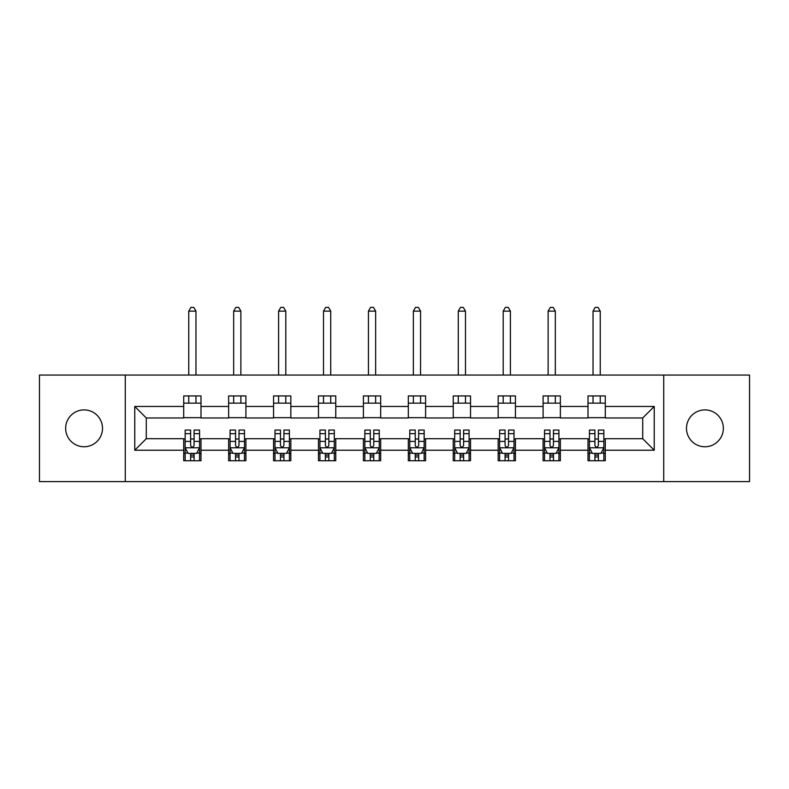 <?xml version="1.0" encoding="UTF-8"?>
<svg xmlns="http://www.w3.org/2000/svg" width="789" height="789" viewBox="0 0 789 789"><rect width="100%" height="100%" fill="white"/><g stroke="black" fill="none" stroke-linecap="round" stroke-linejoin="round"><path stroke-width="1.18" d="M704.912 409.905A18.433 18.433 0 0 0 686.489 428.338A18.433 18.433 0 0 0 704.912 446.761A18.433 18.433 0 0 0 723.345 428.338A18.433 18.433 0 0 0 704.912 409.905M84.088 409.905A18.433 18.433 0 0 0 65.655 428.338A18.433 18.433 0 0 0 84.088 446.761A18.433 18.433 0 0 0 102.511 428.338A18.433 18.433 0 0 0 84.088 409.905M663.736 481.606L749.55 481.606L749.55 375.061L663.736 375.061L663.736 481.606L125.264 481.606L125.264 375.061L39.45 375.061L39.45 481.606L125.264 481.606M663.736 375.061L125.264 375.061M605.281 406.453L605.281 395.94L588.002 395.94L588.002 406.453L560.368 406.453L560.368 395.94L543.088 395.94L543.088 406.453L515.444 406.453L515.444 395.94L498.165 395.94L498.165 406.453L470.52 406.453L470.52 395.94L453.241 395.94L453.241 406.453L425.596 406.453L425.596 395.94L408.317 395.94L408.317 406.453L380.683 406.453L380.683 395.94L363.404 395.94L363.404 406.453L335.759 406.453L335.759 395.94L318.48 395.94L318.48 406.453L290.835 406.453L290.835 395.94L273.556 395.94L273.556 406.453L245.912 406.453L245.912 395.94L228.632 395.94L228.632 406.453L200.998 406.453L200.998 395.94L183.719 395.94L183.719 406.453L134.761 406.453L134.761 450.223L146.281 438.704L183.719 438.704L183.719 460.727L200.998 460.727L200.998 438.704L228.632 438.704L228.632 460.727L245.912 460.727L245.912 438.704L273.556 438.704L273.556 460.727L290.835 460.727L290.835 438.704L318.48 438.704L318.48 460.727L335.759 460.727L335.759 438.704L363.404 438.704L363.404 460.727L380.683 460.727L380.683 438.704L408.317 438.704L408.317 460.727L425.596 460.727L425.596 438.704L453.241 438.704L453.241 460.727L470.52 460.727L470.52 438.704L498.165 438.704L498.165 460.727L515.444 460.727L515.444 438.704L543.088 438.704L543.088 460.727L560.368 460.727L560.368 438.704L588.002 438.704L588.002 460.727L605.281 460.727L605.281 438.704L642.719 438.704L642.719 417.973L605.281 417.973L605.281 406.453L654.239 406.453L654.239 450.223L605.281 450.223M588.002 450.223L560.368 450.223M543.088 450.223L515.444 450.223M498.165 450.223L470.52 450.223M453.241 450.223L425.596 450.223M408.317 450.223L380.683 450.223M363.404 450.223L335.759 450.223M318.48 450.223L290.835 450.223M273.556 450.223L245.912 450.223M228.632 450.223L200.998 450.223M183.719 450.223L134.761 450.223M588.002 406.453L588.002 417.973L560.368 417.973L560.368 406.453M543.088 406.453L543.088 417.973L515.444 417.973L515.444 406.453M498.165 406.453L498.165 417.973L470.52 417.973L470.52 406.453M453.241 406.453L453.241 417.973L425.596 417.973L425.596 406.453M408.317 406.453L408.317 417.973L380.683 417.973L380.683 406.453M363.404 406.453L363.404 417.973L335.759 417.973L335.759 406.453M318.48 406.453L318.48 417.973L290.835 417.973L290.835 406.453M273.556 406.453L273.556 417.973L245.912 417.973L245.912 406.453M228.632 406.453L228.632 417.973L200.998 417.973L200.998 406.453M183.719 406.453L183.719 417.973L146.281 417.973L134.761 406.453M146.281 417.973L146.281 438.704M654.239 450.223L642.719 438.704M642.719 417.973L654.239 406.453M183.719 403.14L200.998 403.14M183.719 417.677L200.998 417.677M183.719 438.99L185.159 438.99M190.622 438.99L194.084 438.99M199.558 438.99L200.998 438.99M183.719 453.527L185.159 453.527M190.622 453.527L194.084 453.527M199.558 453.527L200.998 453.527M228.632 438.99L230.072 438.99M235.546 438.99L239.008 438.99M244.472 438.99L245.912 438.99M228.632 453.527L230.072 453.527M235.546 453.527L239.008 453.527M244.472 453.527L245.912 453.527M228.632 403.14L245.912 403.14M228.632 417.677L245.912 417.677M273.556 438.99L274.996 438.99M280.47 438.99L283.922 438.99M289.395 438.99L290.835 438.99M273.556 453.527L274.996 453.527M280.47 453.527L283.922 453.527M289.395 453.527L290.835 453.527M273.556 403.14L290.835 403.14M273.556 417.677L290.835 417.677M318.48 438.99L319.92 438.99M325.393 438.99L328.845 438.99M334.319 438.99L335.759 438.99M318.48 453.527L319.92 453.527M325.393 453.527L328.845 453.527M334.319 453.527L335.759 453.527M318.48 403.14L335.759 403.14M318.48 417.677L335.759 417.677M363.404 438.99L364.843 438.99M370.307 438.99L373.769 438.99M379.243 438.99L380.683 438.99M363.404 453.527L364.843 453.527M370.307 453.527L373.769 453.527M379.243 453.527L380.683 453.527M363.404 403.14L380.683 403.14M363.404 417.677L380.683 417.677M408.317 438.99L409.757 438.99M415.231 438.99L418.693 438.99M424.157 438.99L425.596 438.99M408.317 453.527L409.757 453.527M415.231 453.527L418.693 453.527M424.157 453.527L425.596 453.527M408.317 403.14L425.596 403.14M408.317 417.677L425.596 417.677M453.241 438.99L454.681 438.99M460.155 438.99L463.607 438.99M469.08 438.99L470.52 438.99M453.241 453.527L454.681 453.527M460.155 453.527L463.607 453.527M469.08 453.527L470.52 453.527M453.241 403.14L470.52 403.14M453.241 417.677L470.52 417.677M498.165 438.99L499.605 438.99M505.078 438.99L508.53 438.99M514.004 438.99L515.444 438.99M498.165 453.527L499.605 453.527M505.078 453.527L508.53 453.527M514.004 453.527L515.444 453.527M498.165 403.14L515.444 403.14M498.165 417.677L515.444 417.677M543.088 438.99L544.528 438.99M549.992 438.99L553.454 438.99M558.928 438.99L560.368 438.99M543.088 453.527L544.528 453.527M549.992 453.527L553.454 453.527M558.928 453.527L560.368 453.527M543.088 403.14L560.368 403.14M543.088 417.677L560.368 417.677M588.002 438.99L589.442 438.99M594.916 438.99L598.378 438.99M603.841 438.99L605.281 438.99M588.002 453.527L589.442 453.527M594.916 453.527L598.378 453.527M603.841 453.527L605.281 453.527M588.002 403.14L605.281 403.14M588.002 417.677L605.281 417.677M190.622 456.989L194.084 456.989M185.159 433.674L190.622 433.674L190.622 430.064L185.159 430.064L185.159 447.629L188.038 453.389L196.678 453.389L199.558 447.629L199.558 430.064L194.084 430.064L194.084 433.674L199.558 433.674M199.558 447.629L199.558 460.727M185.159 447.629L185.159 460.727M194.084 453.389L194.084 460.727M190.622 460.727L190.622 453.389M190.622 433.674L190.622 445.469C191.776 447.688 192.93 447.688 194.084 445.469L194.084 433.674M195.958 403.14L195.958 395.94M195.958 375.061L195.958 311.132L188.758 311.132L188.758 375.061M188.758 403.14L188.758 395.94M188.758 311.132L190.918 307.394L193.798 307.394L195.958 311.132M235.546 456.989L239.008 456.989M230.072 433.674L235.546 433.674L235.546 430.064L230.072 430.064L230.072 447.629L232.952 453.389L241.592 453.389L244.472 447.629L244.472 430.064L239.008 430.064L239.008 433.674L244.472 433.674M244.472 447.629L244.472 460.727M230.072 447.629L230.072 460.727M239.008 453.389L239.008 460.727M235.546 460.727L235.546 453.389M235.546 433.674L235.546 445.469C236.7 447.688 237.854 447.688 239.008 445.469L239.008 433.674M240.872 403.14L240.872 395.94M240.872 375.061L240.872 311.132L233.672 311.132L233.672 375.061M233.672 403.14L233.672 395.94M233.672 311.132L235.832 307.394L238.712 307.394L240.872 311.132M280.47 456.989L283.922 456.989M274.996 433.674L280.47 433.674L280.47 430.064L274.996 430.064L274.996 447.629L277.876 453.389L286.515 453.389L289.395 447.629L289.395 430.064L283.922 430.064L283.922 433.674L289.395 433.674M289.395 447.629L289.395 460.727M274.996 447.629L274.996 460.727M283.922 453.389L283.922 460.727M280.47 460.727L280.47 453.389M280.47 433.674L280.47 445.469C281.624 447.688 282.768 447.688 283.922 445.469L283.922 433.674M285.796 403.14L285.796 395.94M285.796 375.061L285.796 311.132L278.596 311.132L278.596 375.061M278.596 403.14L278.596 395.94M278.596 311.132L280.756 307.394L283.636 307.394L285.796 311.132M325.393 456.989L328.845 456.989M319.92 433.674L325.393 433.674L325.393 430.064L319.92 430.064L319.92 447.629L322.8 453.389L331.439 453.389L334.319 447.629L334.319 430.064L328.845 430.064L328.845 433.674L334.319 433.674M334.319 447.629L334.319 460.727M319.92 447.629L319.92 460.727M328.845 453.389L328.845 460.727M325.393 460.727L325.393 453.389M325.393 433.674L325.393 445.469C326.538 447.688 327.691 447.688 328.845 445.469L328.845 433.674M330.719 403.14L330.719 395.94M330.719 375.061L330.719 311.132L323.52 311.132L323.52 375.061M323.52 403.14L323.52 395.94M323.52 311.132L325.679 307.394L328.559 307.394L330.719 311.132M370.307 456.989L373.769 456.989M364.843 433.674L370.307 433.674L370.307 430.064L364.843 430.064L364.843 447.629L367.723 453.389L376.363 453.389L379.243 447.629L379.243 430.064L373.769 430.064L373.769 433.674L379.243 433.674M379.243 447.629L379.243 460.727M364.843 447.629L364.843 460.727M373.769 453.389L373.769 460.727M370.307 460.727L370.307 453.389M370.307 433.674L370.307 445.469C371.461 447.688 372.615 447.688 373.769 445.469L373.769 433.674M375.643 403.14L375.643 395.94M375.643 375.061L375.643 311.132L368.443 311.132L368.443 375.061M368.443 403.14L368.443 395.94M368.443 311.132L370.603 307.394L373.483 307.394L375.643 311.132M415.231 456.989L418.693 456.989M409.757 433.674L415.231 433.674L415.231 430.064L409.757 430.064L409.757 447.629L412.637 453.389L421.277 453.389L424.157 447.629L424.157 430.064L418.693 430.064L418.693 433.674L424.157 433.674M424.157 447.629L424.157 460.727M409.757 447.629L409.757 460.727M418.693 453.389L418.693 460.727M415.231 460.727L415.231 453.389M415.231 433.674L415.231 445.469C416.385 447.688 417.539 447.688 418.693 445.469L418.693 433.674M420.557 403.14L420.557 395.94M420.557 375.061L420.557 311.132L413.357 311.132L413.357 375.061M413.357 403.14L413.357 395.94M413.357 311.132L415.517 307.394L418.397 307.394L420.557 311.132M460.155 456.989L463.607 456.989M454.681 433.674L460.155 433.674L460.155 430.064L454.681 430.064L454.681 447.629L457.561 453.389L466.2 453.389L469.08 447.629L469.08 430.064L463.607 430.064L463.607 433.674L469.08 433.674M469.08 447.629L469.08 460.727M454.681 447.629L454.681 460.727M463.607 453.389L463.607 460.727M460.155 460.727L460.155 453.389M460.155 433.674L460.155 445.469C461.309 447.688 462.453 447.688 463.607 445.469L463.607 433.674M465.48 403.14L465.48 395.94M465.48 375.061L465.48 311.132L458.281 311.132L458.281 375.061M458.281 403.14L458.281 395.94M458.281 311.132L460.441 307.394L463.321 307.394L465.48 311.132M505.078 456.989L508.53 456.989M499.605 433.674L505.078 433.674L505.078 430.064L499.605 430.064L499.605 447.629L502.485 453.389L511.124 453.389L514.004 447.629L514.004 430.064L508.53 430.064L508.53 433.674L514.004 433.674M514.004 447.629L514.004 460.727M499.605 447.629L499.605 460.727M508.53 453.389L508.53 460.727M505.078 460.727L505.078 453.389M505.078 433.674L505.078 445.469C506.222 447.688 507.376 447.688 508.53 445.469L508.53 433.674M510.404 403.14L510.404 395.94M510.404 375.061L510.404 311.132L503.204 311.132L503.204 375.061M503.204 403.14L503.204 395.94M503.204 311.132L505.364 307.394L508.244 307.394L510.404 311.132M549.992 456.989L553.454 456.989M544.528 433.674L549.992 433.674L549.992 430.064L544.528 430.064L544.528 447.629L547.408 453.389L556.048 453.389L558.928 447.629L558.928 430.064L553.454 430.064L553.454 433.674L558.928 433.674M558.928 447.629L558.928 460.727M544.528 447.629L544.528 460.727M553.454 453.389L553.454 460.727M549.992 460.727L549.992 453.389M549.992 433.674L549.992 445.469C551.146 447.688 552.3 447.688 553.454 445.469L553.454 433.674M555.328 403.14L555.328 395.94M555.328 375.061L555.328 311.132L548.128 311.132L548.128 375.061M548.128 403.14L548.128 395.94M548.128 311.132L550.288 307.394L553.168 307.394L555.328 311.132M594.916 456.989L598.378 456.989M589.442 433.674L594.916 433.674L594.916 430.064L589.442 430.064L589.442 447.629L592.322 453.389L600.962 453.389L603.841 447.629L603.841 430.064L598.378 430.064L598.378 433.674L603.841 433.674M603.841 447.629L603.841 460.727M589.442 447.629L589.442 460.727M598.378 453.389L598.378 460.727M594.916 460.727L594.916 453.389M594.916 433.674L594.916 445.469C596.07 447.688 597.224 447.688 598.378 445.469L598.378 433.674M600.242 403.14L600.242 395.94M600.242 375.061L600.242 311.132L593.042 311.132L593.042 375.061M593.042 403.14L593.042 395.94M593.042 311.132L595.202 307.394L598.082 307.394L600.242 311.132M185.228 447.767L199.479 447.767M199.558 453.044L196.846 453.044M187.861 453.044L185.159 453.044M194.084 441.396L199.558 441.396M185.159 441.396L190.622 441.396M190.622 455.154L194.084 455.154M230.151 447.767L244.403 447.767M244.472 453.044L241.769 453.044M232.785 453.044L230.072 453.044M239.008 441.396L244.472 441.396M230.072 441.396L235.546 441.396M235.546 455.154L239.008 455.154M275.075 447.767L289.326 447.767M289.395 453.044L286.693 453.044M277.708 453.044L274.996 453.044M283.922 441.396L289.395 441.396M274.996 441.396L280.47 441.396M280.47 455.154L283.922 455.154M319.989 447.767L334.25 447.767M334.319 453.044L331.607 453.044M322.622 453.044L319.92 453.044M328.845 441.396L334.319 441.396M319.92 441.396L325.393 441.396M325.393 455.154L328.845 455.154M364.912 447.767L379.164 447.767M379.243 453.044L376.531 453.044M367.546 453.044L364.843 453.044M373.769 441.396L379.243 441.396M364.843 441.396L370.307 441.396M370.307 455.154L373.769 455.154M409.836 447.767L424.087 447.767M424.157 453.044L421.454 453.044M412.469 453.044L409.757 453.044M418.693 441.396L424.157 441.396M409.757 441.396L415.231 441.396M415.231 455.154L418.693 455.154M454.75 447.767L469.011 447.767M469.08 453.044L466.378 453.044M457.393 453.044L454.681 453.044M463.607 441.396L469.08 441.396M454.681 441.396L460.155 441.396M460.155 455.154L463.607 455.154M499.674 447.767L513.925 447.767M514.004 453.044L511.292 453.044M502.307 453.044L499.605 453.044M508.53 441.396L514.004 441.396M499.605 441.396L505.078 441.396M505.078 455.154L508.53 455.154M544.597 447.767L558.849 447.767M558.928 453.044L556.215 453.044M547.231 453.044L544.528 453.044M553.454 441.396L558.928 441.396M544.528 441.396L549.992 441.396M549.992 455.154L553.454 455.154M589.521 447.767L603.772 447.767M603.841 453.044L601.139 453.044M592.154 453.044L589.442 453.044M598.378 441.396L603.841 441.396M589.442 441.396L594.916 441.396M594.916 455.154L598.378 455.154"/></g></svg>
